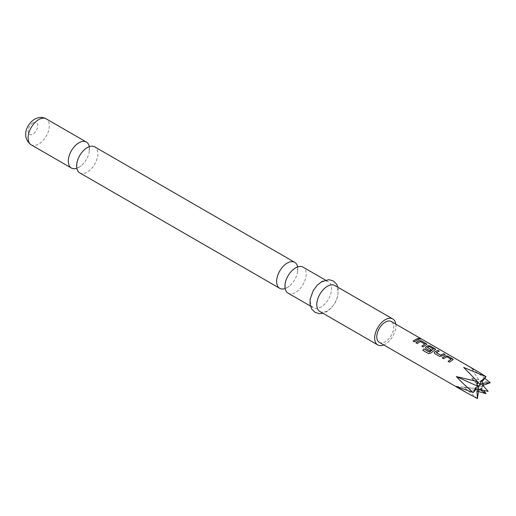 <?xml version="1.0" encoding="UTF-8"?>
<svg xmlns="http://www.w3.org/2000/svg" width="516" height="516" viewBox="0 0 516 516"><rect width="100%" height="100%" fill="white"/><g stroke="black" fill="none" stroke-linecap="round" stroke-linejoin="round"><path stroke-width="0.39" stroke-dasharray="2.58 1.94" d="M420.263 338.889C420.856 339.457 420.359 339.47 418.779 338.928L418.502 338.425M89.313 146.66A15.003 8.662 -60 0 1 89.307 151.485A15.003 8.662 -60 0 1 81.012 165.855A15.003 8.662 -60 0 1 78.909 167.313A15.003 8.662 -60 0 1 76.839 168.274M297.635 266.933A15.003 8.662 -60 0 1 297.629 271.758A15.003 8.662 -60 0 1 289.328 286.128A15.003 8.662 -60 0 1 287.231 287.586A15.003 8.662 -60 0 1 285.155 288.547M482.254 384.717L482.254 386.845A2.941 1.696 120 0 0 482.466 385.652A2.941 1.696 120 0 0 482.254 384.717L482.118 384.53M478.938 383.169L480.261 384.536M79.741 172.866A15.003 8.662 120 0 0 87.243 172.125A15.003 8.662 120 0 0 97.04 158.902A15.003 8.662 120 0 0 94.744 146.879M288.063 293.14A15.003 8.662 120 0 0 295.565 292.398A15.003 8.662 120 0 0 305.362 279.175A15.003 8.662 120 0 0 303.066 267.153M319.901 311.522A15.003 8.662 120 0 0 327.402 310.78A15.003 8.662 120 0 0 337.2 297.558A15.003 8.662 120 0 0 334.903 285.535M383.769 344.933A15.003 8.662 120 0 0 385.265 344.185A15.003 8.662 120 0 0 395.772 324.138M320.971 282.568A15.003 8.662 120 0 0 311.167 295.784A15.003 8.662 120 0 0 313.47 307.807A15.003 8.662 120 0 0 320.971 307.065A15.003 8.662 120 0 0 330.775 293.843A15.003 8.662 120 0 0 328.473 281.82A15.003 8.662 120 0 0 320.971 282.568M379.266 342.334A12.003 6.927 120 0 0 388.516 339.115A12.003 6.927 120 0 0 393.753 327.034A12.003 6.927 120 0 0 391.27 321.539M484.756 378.247L471.063 368.082L478.274 371.772M485.956 393.656L471.063 377.88L490.2 382.717M477.468 398.558L463.71 387.026L478.455 391.541M478.526 388.993L477.816 388.954M480.261 389.322L479.222 389.515A2.941 1.696 120 0 0 480.261 389.322L478.906 388.858L480.519 389.174A2.941 1.696 120 0 0 482.118 387.187L481.054 386.194L482.254 386.845L483.305 385.291M478.906 383.143L463.71 367.424M481.054 383.336L471.063 368.082M476.765 388.664L456.357 386.368M478.906 388.858L463.71 387.026M480.615 390.051L480.519 389.174L479.996 389.193L481.75 386.994L482.241 388.026A5.463 3.154 -60 0 1 480.841 389.844M481.054 386.194L471.063 377.88M418.76 339.463L414.425 341.979L413.148 341.134M424.771 344.282L420.405 341.669L417.309 343.643L415.922 342.74M426.803 344.385L423.204 347.049L421.927 346.204M435.581 349.455L430.937 353.125L428.564 353.699L422.823 350.338M431.079 349.771L429.867 350.893L425.958 348.532M425.997 348.655L425.461 347.874M433.401 349.267L429.035 346.649L427.345 347.371M444.915 354.563L441.999 356.188L439.497 356.453L434.736 353.602M434.769 353.724L434.24 352.944M439.019 351.157L436.265 352.518M451.1 359.484L446.733 356.872L443.637 358.846L442.36 358.001M453.132 359.588L449.533 362.251L448.146 361.348M31.212 144.848A15.003 8.662 120 0 0 38.713 144.106A15.003 8.662 120 0 0 48.51 130.883A15.003 8.662 120 0 0 46.214 118.861M32.921 122.943A6.818 3.934 120 0 0 28.103 131.296A6.818 3.934 120 0 0 32.921 134.083A6.818 3.934 120 0 0 37.745 125.73A6.818 3.934 120 0 0 32.921 122.943M76.845 163.449L77.155 168.268L76.684 167.997L79.212 167.107L81.012 165.855M285.161 283.723L285.471 288.541L285 288.27L287.528 287.38L289.328 286.128M297.629 271.758L297.319 266.94L297.79 267.211L295.262 268.101L293.462 269.352M89.307 151.485L88.997 146.667L89.468 146.937L86.94 147.828L85.14 149.079M337.967 287.302L338.335 289.179L337.728 296.532L335.058 302.931L331.149 308.155L326.609 311.761L322.964 313.289M310.406 306.04L313.47 307.807M325.409 280.053L328.473 281.82"/><path stroke-width="0.77" d="M420.327 338.722C420.908 339.289 420.411 339.302 418.824 338.76C418.283 338.077 418.786 338.064 420.327 338.722L420.675 339.089M418.779 338.928C418.231 338.238 418.721 338.225 420.263 338.889L420.592 339.147M76.839 168.274A15.003 8.662 -60 0 1 71.408 168.055A15.003 8.662 -60 0 1 69.105 156.032A15.003 8.662 -60 0 1 78.909 142.809A15.003 8.662 -60 0 1 86.411 142.068A15.003 8.662 -60 0 1 89.313 146.66M285.155 288.547A15.003 8.662 -60 0 1 279.724 288.328A15.003 8.662 -60 0 1 277.427 276.305A15.003 8.662 -60 0 1 287.231 263.083A15.003 8.662 -60 0 1 294.733 262.341A15.003 8.662 -60 0 1 297.635 266.933M482.241 381.614L485.956 376.68L463.71 367.424L477.468 381.582L456.357 376.57C461.027 381.647 466.651 386.961 473.224 392.521L456.357 386.368L466.27 392.56L379.266 342.334A12.003 6.927 120 0 1 376.783 336.838A12.003 6.927 120 0 1 382.021 324.757A12.003 6.927 120 0 1 391.27 321.539L478.274 371.772L485.956 376.68L480.615 381.472A5.463 3.154 -60 0 1 482.241 381.614L482.118 384.53L482.118 383.698L483.305 383.13A5.463 3.154 -60 0 1 483.421 384.143A5.463 3.154 -60 0 1 483.305 385.291L490.2 382.717L483.305 383.13M477.816 388.954L478.661 389.18A2.941 1.696 120 0 0 479.222 389.515L488.142 391.328L482.112 384.517A2.941 1.696 120 0 0 482.112 384.517A2.941 1.696 120 0 0 480.519 384.388L478.906 383.143M478.493 382.698L477.468 381.582L476.868 384.717A5.463 3.154 -60 0 1 478.493 382.698L480.261 384.536A2.941 1.696 120 0 0 478.661 386.523L476.765 385.807L478.526 386.865A2.941 1.696 120 0 0 478.313 388.051A2.941 1.696 120 0 0 478.526 388.993L475.81 389.619A5.463 3.154 -60 0 1 475.81 387.452L473.224 392.521L475.81 389.619M294.733 262.341L94.744 146.879A15.003 8.662 120 0 0 87.243 147.621A15.003 8.662 120 0 0 85.14 149.079A15.003 8.662 120 0 0 76.845 163.449A15.003 8.662 120 0 0 79.741 172.866L279.724 288.328M325.409 280.053L303.066 267.153A15.003 8.662 120 0 0 295.565 267.894A15.003 8.662 120 0 0 293.462 269.352A15.003 8.662 120 0 0 285.161 283.723A15.003 8.662 120 0 0 288.063 293.14L310.406 306.04M395.772 324.138A15.003 8.662 120 0 0 392.773 318.946L334.903 285.535A15.003 8.662 120 0 0 327.402 286.277A15.003 8.662 120 0 0 317.598 299.499A15.003 8.662 120 0 0 319.901 311.522L377.764 344.933A15.003 8.662 120 0 0 383.769 344.933M392.773 318.946A15.003 8.662 120 0 0 385.265 319.688A15.003 8.662 120 0 0 375.467 332.91A15.003 8.662 120 0 0 377.764 344.933M445.398 355.84L447.914 356.117L453.164 359.504L449.494 362.129L448.146 361.348L451.113 359.233L446.746 356.717L443.605 358.723L442.251 357.943L445.398 355.84L447.914 356.117M448.178 361.471L451.113 359.233M434.736 353.602L434.22 352.88L434.736 351.867L437.878 350.319L439.226 351.099L436.265 352.634L440.632 355.156L443.773 353.724L445.121 354.505L441.98 356.053L439.464 356.33L434.736 353.602M436.265 352.518L440.632 355.156M429.383 352.015L433.414 349.016L429.048 346.494L427.345 347.481L431.183 349.7L429.828 350.77L425.958 348.532L425.448 347.816L425.958 346.804L427.841 345.707L430.363 345.978L435.607 349.371L430.892 353.021L428.499 353.615L422.823 350.338L424.042 348.932L429.557 351.983M429.602 352.093L433.414 349.016M427.345 347.371L431.195 349.842M419.069 340.644L421.585 340.915L426.835 344.301L423.172 346.92L421.817 346.146L424.784 344.037L420.417 341.515L417.276 343.521L415.922 342.74L419.069 340.644L421.585 340.915M421.856 346.268L424.784 344.037M417.444 338.522L418.792 339.302L414.393 341.856L413.045 341.076L417.444 338.522L418.76 339.463M418.824 338.76L418.502 338.328M490.2 382.717L484.756 378.247M478.455 391.541L485.956 393.656L483.969 390.651M466.27 392.56L477.468 398.558L478.493 391.276A5.463 3.154 -60 0 1 476.868 391.128L477.468 398.558M480.841 389.844A5.463 3.154 -60 0 1 480.615 390.051L485.956 393.656M480.519 384.388L480.615 381.472M476.765 385.807L456.357 376.57M478.661 386.523L476.868 384.717M475.81 387.452L478.526 386.865M476.868 391.128L478.661 389.18M479.409 389.548L478.493 391.276M480.615 390.051L480.519 389.174M483.305 385.291L482.944 385.452M413.077 341.199L417.412 338.683M415.954 342.863L419.057 340.799M421.553 341.076L426.313 343.643M426.274 343.804L426.803 344.385M422.894 350.428L424.042 348.932M424.088 349.042L429.435 352.125M425.461 347.874L425.971 346.939L427.828 345.862L430.325 346.146L435.085 348.713M435.053 348.874L435.581 349.455M434.24 352.944L434.736 351.867M440.645 355.298L443.773 353.724M443.741 353.886L445.089 354.666M434.749 352.009L437.878 350.319M437.845 350.48L439.193 351.261M442.289 358.065L445.385 355.995M447.882 356.279L452.642 358.846M452.609 359.007L453.132 359.588M31.212 144.848C20.879 137.346 26.658 124.021 34.617 119.196C38.945 116.984 42.809 116.868 46.214 118.861A15.003 8.662 120 0 0 38.713 119.602A15.003 8.662 120 0 0 28.909 132.825A15.003 8.662 120 0 0 31.212 144.848L71.408 168.055M322.964 313.289L319.572 313.689L315.095 312.425L311.767 309.194L310.051 304.292L310.122 299.299L313.302 290.431L317.25 285.161L321.765 281.581L328.866 279.659L333.317 280.943L336.555 284.071L337.967 287.302M46.214 118.861L86.411 142.068M479.222 389.515L479.667 389.387"/></g></svg>
